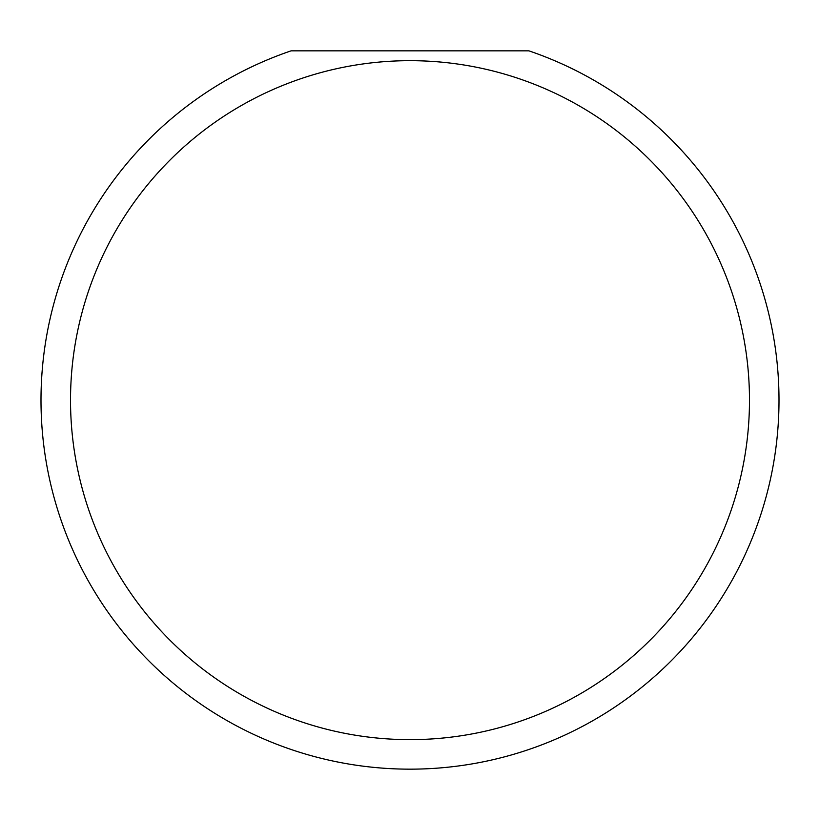 <?xml version="1.0" encoding="UTF-8"?>
<svg xmlns="http://www.w3.org/2000/svg" width="820" height="820" viewBox="0 0 820 820"><rect width="100%" height="100%" fill="white"/><g stroke="black" fill="none" stroke-linecap="round" stroke-linejoin="round"><path stroke-width="1.23" d="M749.48 400.16A339.48 339.48 0 0 0 410 60.68A339.48 339.48 0 0 0 70.52 400.16A339.48 339.48 0 0 0 410 739.64A339.48 339.48 0 0 0 749.48 400.16M528.9 50.84A369 369 0 0 1 410 769.16A369 369 0 0 1 291.1 50.84L528.9 50.84"/></g></svg>
